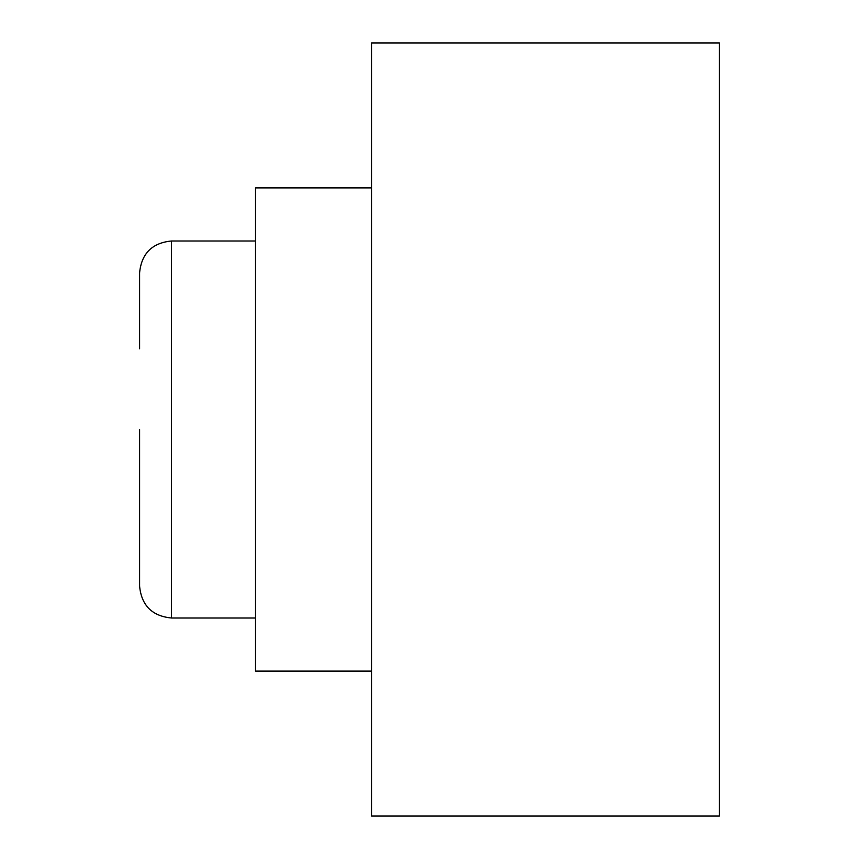 <?xml version="1.0" encoding="UTF-8"?>
<svg xmlns="http://www.w3.org/2000/svg" width="859" height="859" viewBox="0 0 859 859"><rect width="100%" height="100%" fill="white"/><g stroke="black" fill="none" stroke-linecap="round" stroke-linejoin="round"><path stroke-width="1.29" d="M139.588 429.5L139.588 586.106C141.477 605.488 152.118 616.118 171.499 618.008L171.499 240.992C152.118 242.882 141.477 253.512 139.588 272.894L139.588 348.808M371.517 187.906L255.553 187.906L255.553 671.094L371.517 671.094M719.413 42.95L719.413 816.05L371.517 816.05L371.517 42.95L719.413 42.95M255.553 240.992L171.499 240.992M255.553 618.008L171.499 618.008"/></g></svg>
